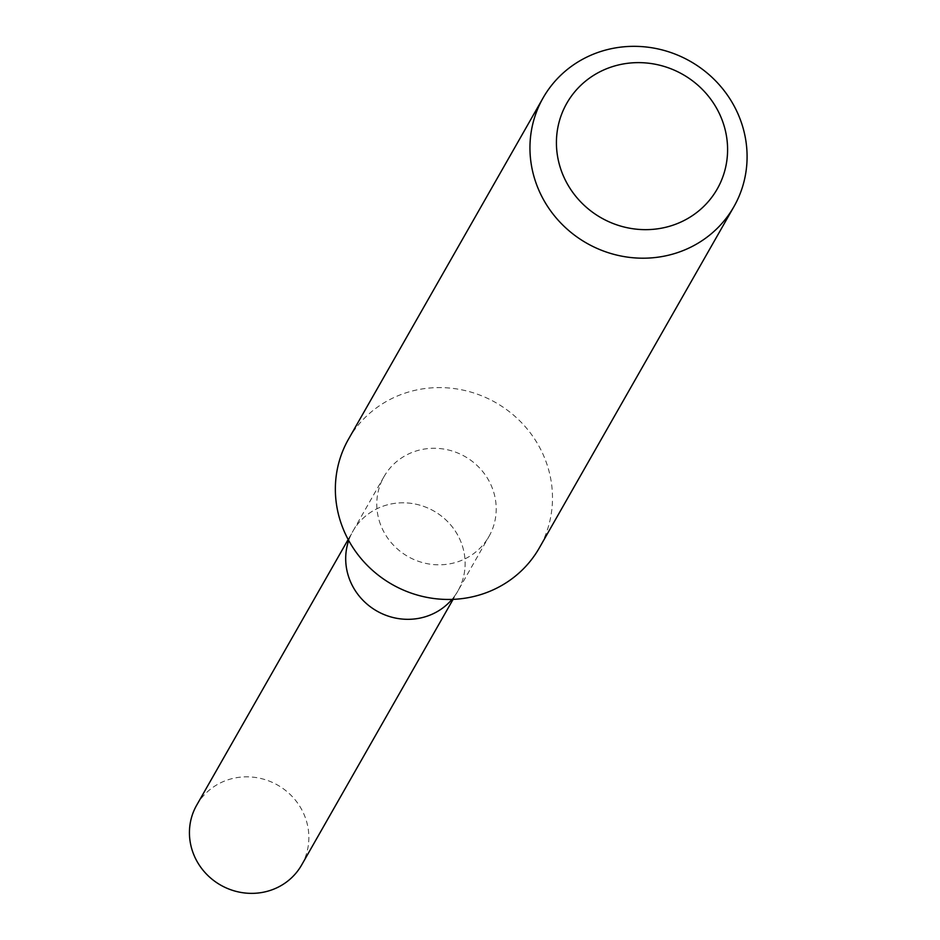 <?xml version="1.0" encoding="UTF-8"?>
<svg xmlns="http://www.w3.org/2000/svg" width="940" height="940" viewBox="0 0 940 940"><rect width="100%" height="100%" fill="white"/><g stroke="black" fill="none" stroke-linecap="round" stroke-linejoin="round"><path stroke-width="0.7" stroke-dasharray="4.7 3.53" d="M380.536 524.579A60.395 57.551 -150.3 0 1 384.025 476.627A60.395 57.551 -150.3 0 1 440.719 448.65A60.395 57.551 -150.3 0 1 492.466 488.518A60.395 57.551 -150.3 0 1 488.964 536.47A60.395 57.551 -150.3 0 1 432.282 564.447A60.395 57.551 -150.3 0 1 380.536 524.579M384.025 476.627L352.947 531.147A60.395 57.551 -150.3 0 0 348.705 540.512A60.395 57.551 -150.3 0 1 352.947 531.147A60.395 57.551 -150.3 0 1 409.629 503.17A60.395 57.551 -150.3 0 1 461.376 543.026A60.395 57.551 -150.3 0 1 457.886 590.99A60.395 57.551 -150.3 0 1 451.976 599.403A60.395 57.551 -150.3 0 0 457.886 590.99L453.103 599.356M348.529 439.121A109.816 104.646 -150.3 0 1 451.599 388.255A109.816 104.646 -150.3 0 1 545.682 460.729A109.816 104.646 -150.3 0 1 539.325 547.914M196.683 805.181A60.395 57.551 -150.3 0 1 253.365 777.204A60.395 57.551 -150.3 0 1 305.112 817.072A60.395 57.551 -150.3 0 1 301.623 865.023M348.164 539.513L352.947 531.147A60.395 57.551 -150.3 0 1 409.629 503.17A60.395 57.551 -150.3 0 1 461.376 543.026A60.395 57.551 -150.3 0 1 457.886 590.99L488.964 536.47"/><path stroke-width="1.41" d="M349.445 579.099A60.395 57.551 -150.3 0 1 348.705 540.512A60.395 57.551 -150.3 0 0 349.445 579.099A60.395 57.551 -150.3 0 0 395.893 618.144A60.395 57.551 -150.3 0 0 451.976 599.403A60.395 57.551 -150.3 0 1 395.893 618.144A60.395 57.551 -150.3 0 1 349.445 579.099M733.917 206.671L539.325 547.914A109.816 104.646 -150.3 0 1 436.254 598.792A109.816 104.646 -150.3 0 1 342.172 526.306A109.816 104.646 -150.3 0 1 348.529 439.121L543.12 97.866A109.816 104.646 -150.3 0 1 646.191 47A109.816 104.646 -150.3 0 1 740.274 119.486A109.816 104.646 -150.3 0 1 733.917 206.671A109.816 104.646 -150.3 0 1 630.846 257.536A109.816 104.646 -150.3 0 1 536.764 185.051A109.816 104.646 -150.3 0 1 543.12 97.866M561.791 171.985A86.574 82.497 -150.3 0 1 612.163 66.728A86.574 82.497 -150.3 0 1 722.226 120.296A86.574 82.497 -150.3 0 1 671.865 225.553A86.574 82.497 -150.3 0 1 561.791 171.985M453.103 599.356L301.623 865.023A60.395 57.551 -150.3 0 1 244.929 893A60.395 57.551 -150.3 0 1 193.182 853.132A60.395 57.551 -150.3 0 1 196.683 805.181L348.164 539.513"/></g></svg>
